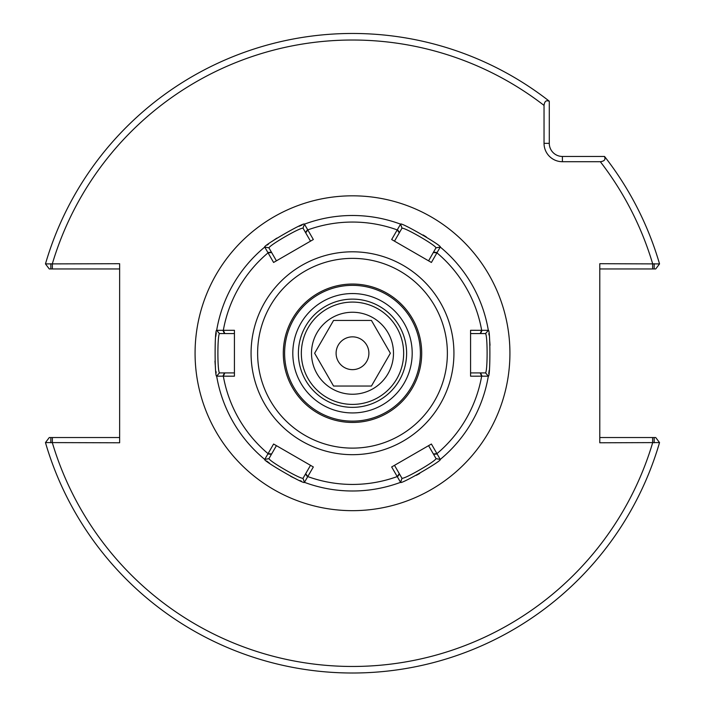 <?xml version="1.0" encoding="UTF-8"?>
<svg xmlns="http://www.w3.org/2000/svg" width="705" height="705" viewBox="0 0 705 705"><rect width="100%" height="100%" fill="white"/><g stroke="black" fill="none" stroke-linecap="round" stroke-linejoin="round"><path stroke-width="1.06" d="M406.618 353.24A54.118 54.118 0 0 0 325.446 306.375A54.118 54.118 0 0 0 325.446 400.105A54.118 54.118 0 0 0 406.618 353.24M50.839 442.775L50.839 437.532L49.279 437.532L45.464 442.581L119.638 442.784L119.638 263.705L45.464 263.908L49.279 268.957L50.839 268.957L50.839 263.705M654.161 263.705L654.161 268.957L655.721 268.957L659.536 263.908L599.788 263.705L599.788 442.784L659.536 442.581A319.77 319.77 0 0 1 45.464 442.581M562.405 161.709L600.325 161.709C604.511 161.198 605.859 159.445 604.388 156.457L562.405 156.457A13.122 13.122 0 0 1 549.283 143.344L549.283 101.353C546.296 99.881 544.551 101.238 544.04 105.415L544.04 143.344A18.365 18.365 0 0 0 562.405 161.709L562.405 156.457M490.019 345.283A137.748 137.748 0 0 0 489.578 339.704A137.748 137.748 0 0 1 490.019 345.283A137.748 137.748 0 0 0 489.578 339.704A137.748 137.748 0 0 1 490.019 345.283M489.041 335.025A137.748 137.748 0 0 0 488.838 333.58A137.748 137.748 0 0 1 489.041 335.025A137.748 137.748 0 0 0 488.838 333.58A137.748 137.748 0 0 1 489.041 335.025M426.34 236.959A137.748 137.748 0 0 0 423.07 234.941A137.748 137.748 0 0 1 426.34 236.959A137.748 137.748 0 0 0 423.07 234.941A137.748 137.748 0 0 1 426.34 236.959M302.04 225.071A137.748 137.748 0 0 0 298.982 226.314A137.748 137.748 0 0 1 302.04 225.071A137.748 137.748 0 0 0 298.982 226.314A137.748 137.748 0 0 1 302.04 225.071M276.898 238.096A137.748 137.748 0 0 0 272.2 241.321A137.748 137.748 0 0 1 276.898 238.096A137.748 137.748 0 0 0 272.2 241.321A137.748 137.748 0 0 1 276.898 238.096M268.508 244.062A137.748 137.748 0 0 0 267.248 245.049A137.748 137.748 0 0 1 268.508 244.062A137.748 137.748 0 0 0 267.248 245.049A137.748 137.748 0 0 1 268.508 244.062M216.276 332.795A137.748 137.748 0 0 0 215.783 336.426A137.748 137.748 0 0 1 216.276 332.795A137.748 137.748 0 0 0 215.783 336.426A137.748 137.748 0 0 1 216.276 332.795M214.972 361.083A137.748 137.748 0 0 0 215.43 366.873A137.748 137.748 0 0 1 214.972 361.083A137.748 137.748 0 0 0 215.43 366.873A137.748 137.748 0 0 1 214.972 361.083M215.959 371.412A137.748 137.748 0 0 0 216.171 372.989A137.748 137.748 0 0 1 215.959 371.412A137.748 137.748 0 0 0 216.171 372.989A137.748 137.748 0 0 1 215.959 371.412M266.675 460.991A137.748 137.748 0 0 0 269.583 463.238A137.748 137.748 0 0 1 266.675 460.991A137.748 137.748 0 0 0 269.583 463.238A137.748 137.748 0 0 1 266.675 460.991M290.531 476.263A137.748 137.748 0 0 0 295.756 478.765A137.748 137.748 0 0 1 290.531 476.263A137.748 137.748 0 0 0 295.756 478.765A137.748 137.748 0 0 1 290.531 476.263M299.969 480.581A137.748 137.748 0 0 0 301.432 481.171A137.748 137.748 0 0 1 299.969 480.581A137.748 137.748 0 0 0 301.432 481.171A137.748 137.748 0 0 1 299.969 480.581M416.214 475.373A137.748 137.748 0 0 0 419.722 473.478A137.748 137.748 0 0 1 416.214 475.373A137.748 137.748 0 0 0 419.722 473.478A137.748 137.748 0 0 1 416.214 475.373M488.732 373.65A137.748 137.748 0 0 0 489.182 370.345A137.748 137.748 0 0 1 488.732 373.65A137.748 137.748 0 0 0 489.182 370.345A137.748 137.748 0 0 1 488.732 373.65M352.5 293.553A59.687 59.687 0 0 1 404.194 383.088A59.687 59.687 0 0 1 300.806 383.088A59.687 59.687 0 0 1 352.5 293.553M119.638 437.532L50.839 437.532M46.697 440.951L49.279 437.532M50.839 268.957L119.638 268.957M549.283 101.185A319.77 319.77 0 0 0 45.464 263.908A319.77 319.77 0 0 1 549.283 101.185A319.77 319.77 0 0 0 45.464 263.908A319.77 319.77 0 0 1 549.283 101.185A319.77 319.77 0 0 0 45.464 263.908A319.77 319.77 0 0 1 549.283 101.185L549.283 101.353M599.788 268.957L654.161 268.957M604.555 156.457A319.77 319.77 0 0 1 659.536 263.908A319.77 319.77 0 0 0 604.555 156.457A319.77 319.77 0 0 1 659.536 263.908A319.77 319.77 0 0 0 604.555 156.457A319.77 319.77 0 0 1 659.536 263.908A319.77 319.77 0 0 0 604.555 156.457L604.388 156.457M654.161 442.775L654.161 437.532L655.721 437.532L659.536 442.581M654.161 437.532L599.788 437.532M401.982 228.173L402.07 228.217C404.97 227.504 435.161 244.935 435.99 247.807L428.578 260.832L394.492 241.154L401.982 228.173L400.563 224.155L391.663 239.515L394.492 241.154L391.663 239.515M436.069 247.852L440.264 247.067C442.837 246.16 400.07 221.458 400.563 224.155A137.748 137.748 0 0 0 304.437 224.155C304.921 221.476 262.145 246.168 264.736 247.067L273.593 262.463L276.422 260.832L273.593 262.463M394.492 241.154L431.407 262.463L440.264 247.067A137.748 137.748 0 0 1 488.327 330.328L470.57 330.301L470.57 333.562L470.57 330.301M307.591 229.557L304.437 224.155L303.018 228.173L305.706 232.835L310.508 241.154L313.337 239.515L307.591 229.557L305.503 232.483M276.422 260.832L310.508 241.154L276.422 260.832L268.931 247.852L264.736 247.067A137.748 137.748 0 0 0 216.673 330.328C214.593 328.574 214.593 377.95 216.673 376.162A137.748 137.748 0 0 0 264.736 459.413C262.181 460.339 304.939 485.022 304.437 482.335A137.748 137.748 0 0 0 400.563 482.335C400.052 485.031 442.846 460.33 440.264 459.413A137.748 137.748 0 0 0 488.327 376.162C490.407 377.924 490.407 328.53 488.327 330.328A137.748 137.748 0 0 0 440.264 247.067L435.99 247.807M391.663 466.966L400.563 482.335L401.982 478.316L394.492 465.335L391.663 466.966M428.578 445.657L394.492 465.335L431.407 444.027L428.578 445.657L436.069 458.638L440.264 459.413L431.407 444.027M470.57 376.188L488.327 376.162L485.56 372.919L470.57 372.919L470.57 376.188M470.57 333.562L470.57 372.919L470.57 333.562L485.56 333.562L488.327 330.328L485.56 333.659C487.622 335.8 487.631 370.663 485.56 372.83L485.56 372.919M234.43 330.301L216.673 330.328L219.44 333.562L234.43 333.562L234.43 330.301M234.43 372.919L234.43 333.562L234.43 376.188L234.43 372.919L219.44 372.919L216.673 376.162L234.43 376.188M273.593 444.027L264.736 459.413L268.931 458.638L276.422 445.657L273.593 444.027M310.508 465.335L276.422 445.657L313.337 466.966L310.508 465.335L303.018 478.316L304.437 482.335L313.337 466.966M268.931 247.852L269.01 247.807C269.83 244.943 300.022 227.512 302.93 228.217L303.018 228.173M219.44 372.919L219.44 372.83C217.378 370.68 217.378 335.836 219.44 333.659L219.44 333.562M303.018 478.316L302.93 478.263C300.039 478.986 269.856 461.563 269.01 458.682L268.931 458.638M436.069 458.638L435.99 458.682C435.161 461.555 404.961 478.986 402.07 478.263L401.982 478.316M352.5 421.132A67.892 67.892 0 0 1 284.608 353.24A67.892 67.892 0 0 1 352.5 285.349A67.892 67.892 0 0 1 420.392 353.24A67.892 67.892 0 0 1 352.5 421.132M352.5 284.044A69.205 69.205 0 0 0 292.566 387.847A69.205 69.205 0 0 0 412.434 387.847A69.205 69.205 0 0 0 352.5 284.044M336.1 353.24A16.4 16.4 0 0 1 360.696 339.043A16.4 16.4 0 0 1 360.696 367.446A16.4 16.4 0 0 1 336.1 353.24M314.633 353.24L333.562 386.04L371.438 386.04L390.367 353.24L371.438 320.449L333.562 320.449L314.633 353.24M311.504 353.24A40.996 40.996 0 0 1 372.998 317.743A40.996 40.996 0 0 1 372.998 388.746A40.996 40.996 0 0 1 311.504 353.24M352.5 302.084A51.165 51.165 0 0 1 396.809 378.823A51.165 51.165 0 0 1 308.191 378.823A51.165 51.165 0 0 1 352.5 302.084M195.073 353.24A157.426 157.426 0 0 0 431.213 489.578A157.426 157.426 0 0 0 431.213 216.911A157.426 157.426 0 0 0 195.073 353.24M52.355 437.532L52.355 442.784A313.214 313.214 0 0 0 652.645 442.784L652.645 437.532M652.645 268.957L652.645 263.705A313.214 313.214 0 0 0 600.325 161.709M544.04 105.415A313.214 313.214 0 0 0 52.355 263.705L52.355 268.957M549.283 143.344L544.04 143.344M399.294 232.835L397.215 229.909A131.192 131.192 0 0 0 307.785 229.909L305.706 232.835M397.408 229.557L399.497 232.483M400.563 224.155L402.07 228.217M433.584 252.161L437.153 252.505M480.175 333.562L481.665 330.293A131.192 131.192 0 0 0 436.959 252.857L433.381 252.513M435.99 458.682L440.264 459.413A137.748 137.748 0 0 0 488.327 376.162L485.56 372.83M302.93 478.263L304.437 482.335A137.748 137.748 0 0 0 400.563 482.335L402.07 478.263M219.44 372.83L216.673 376.162A137.748 137.748 0 0 0 264.736 459.413L269.01 458.682M269.01 247.807L264.736 247.067A137.748 137.748 0 0 0 216.673 330.328L219.44 333.659M352.5 454.681A101.432 101.432 0 0 0 453.932 353.24A101.432 101.432 0 0 0 352.5 251.808A101.432 101.432 0 0 0 251.068 353.24A101.432 101.432 0 0 0 352.5 454.681M399.294 473.654L397.215 476.58A131.192 131.192 0 0 1 307.785 476.58L305.706 473.654M480.175 372.919L481.665 376.188A131.192 131.192 0 0 1 436.959 453.632L433.381 453.976M224.825 333.562L223.335 330.293A131.192 131.192 0 0 1 268.041 252.857L271.619 252.513M271.619 453.976L268.041 453.632A131.192 131.192 0 0 1 223.335 376.188L224.825 372.919M267.847 252.505L271.416 252.161M302.93 228.217L304.437 224.155M222.93 376.188L224.419 372.919M224.419 333.562L222.93 330.293M307.591 476.924L305.503 473.998M271.416 454.32L267.847 453.976M437.153 453.976L433.584 454.32M399.497 473.998L397.408 476.924M482.07 330.293L480.581 333.562M480.581 372.919L482.07 376.188M257.625 353.24A94.875 94.875 0 0 1 399.938 271.081A94.875 94.875 0 0 1 399.938 435.408A94.875 94.875 0 0 1 257.625 353.24"/></g></svg>
